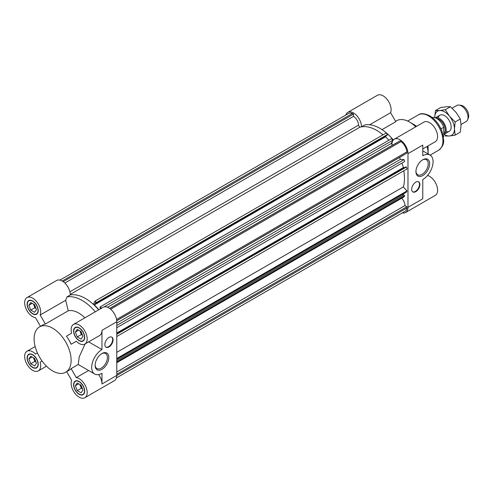 <?xml version="1.0" encoding="UTF-8"?>
<svg xmlns="http://www.w3.org/2000/svg" width="493" height="493" viewBox="0 0 493 493"><rect width="100%" height="100%" fill="white"/><g stroke="black" fill="none" stroke-linecap="round" stroke-linejoin="round"><path stroke-width="0.74" d="M435.424 110.568L440.582 107.591L446.227 106.741L450.448 106.71L456.099 112.441L460.32 118.992L461.035 125.16L460.32 132.149L455.162 135.125L454.454 128.956L455.162 121.968L449.517 116.237L445.296 109.686L439.645 110.537L435.424 110.568L434.709 117.562A13.958 8.061 -120 0 0 434.709 117.63M445.296 109.686L450.448 106.71M455.162 121.968L460.32 118.992M445.296 136.006L449.517 135.982L455.162 135.125M444.02 134.318A13.958 8.061 -120 0 0 449.517 135.982A13.958 8.061 -120 0 0 454.454 128.956A13.958 8.061 -120 0 0 449.517 116.237A13.958 8.061 -120 0 0 439.645 110.537A13.958 8.061 -120 0 0 434.709 117.562M446.011 131.502A9.305 5.374 -120 0 0 451.163 127.058A9.305 5.374 -120 0 0 444.581 115.658A9.305 5.374 -120 0 0 438.16 117.901M443.355 136.579L443.762 136.345A11.345 6.551 60 0 1 443.392 136.814M440.982 128.876L443.762 127.268A11.345 6.551 60 0 0 436.767 118.511A11.345 6.551 60 0 0 432.244 117.513M443.762 136.345L443.762 127.268M435.411 117.858A9.305 5.374 60 0 1 439.59 118.542A9.305 5.374 60 0 1 445.666 126.744A9.305 5.374 60 0 1 444.242 134.201A9.305 5.374 60 0 1 443.762 134.429M437.045 118.677A8.436 4.868 60 0 1 439.232 119.46A8.436 4.868 60 0 1 444.655 126.602A8.436 4.868 60 0 1 443.762 133.443M452.093 108.177L456.789 105.465A9.305 5.374 60 0 1 459.094 105.071A9.305 5.374 60 0 1 461.442 105.927A9.305 5.374 60 0 1 467.592 119.787A9.305 5.374 60 0 1 466.101 121.58L461.023 124.513M459.094 105.071L461.078 105.342A7.962 4.597 60 0 1 463.087 106.069A7.962 4.597 60 0 1 468.35 117.932L467.592 119.787M33.456 357.727L33.931 358.953A4.653 2.687 -120 0 0 35.927 361.874M33.598 357.807A4.653 2.687 -120 0 0 33.931 358.953L34.886 361.4L35.995 362.041M33.456 304.064L33.931 305.29A4.653 2.687 -120 0 0 35.927 308.211M33.598 304.144A4.653 2.687 -120 0 0 33.931 305.29L34.886 307.737L35.995 308.378M79.934 384.565L80.408 385.785A4.653 2.687 -120 0 0 82.405 388.712M80.076 384.645A4.653 2.687 -120 0 0 80.408 385.785L81.357 388.237L82.473 388.878M79.934 330.895L80.408 332.122A4.653 2.687 -120 0 0 82.405 335.043M80.076 330.976A4.653 2.687 -120 0 0 80.408 332.122L81.357 334.568L82.473 335.209M66.672 371.667L71.645 380.294A11.345 6.551 -120 0 0 74.794 393.167A11.345 6.551 -120 0 0 84.821 397.728L114.431 380.633A11.345 6.551 -120 0 0 116.779 375.438L116.779 321.775A11.345 6.551 -120 0 0 111.831 310.362A11.345 6.551 -120 0 0 103.086 307.318L73.475 324.419A11.345 6.551 -120 0 0 71.645 333.194L66.463 336.189A26.172 15.11 -120 0 1 71.115 344.25L76.304 341.255A11.345 6.551 -120 0 0 84.821 344.065A11.345 6.551 -120 0 0 84.821 330.969A11.345 6.551 -120 0 0 73.475 324.419M84.821 344.065L99.623 335.517A11.345 6.551 -120 0 0 101.971 330.322L116.779 321.775M88.635 341.859L101.971 349.555A14.543 8.393 120 0 0 92.474 362.373A14.543 8.393 120 0 0 94.705 374.021A14.543 8.393 120 0 0 101.971 373.306L101.971 383.992A11.345 6.551 -120 0 0 98.662 374.581M84.821 397.728A11.345 6.551 -120 0 0 85.881 386.765A11.345 6.551 -120 0 0 76.304 377.607L88.604 370.502M52.615 370.927A26.172 15.11 -120 0 0 65.705 372.227A26.172 15.11 -120 0 0 65.705 342A26.172 15.11 -120 0 0 39.532 326.89A26.172 15.11 -120 0 0 35.521 347.861A26.172 15.11 -120 0 0 52.615 370.927M65.705 372.227L68.995 370.323A26.172 15.11 -120 0 0 71.115 368.622L78.251 364.5L79.207 356.938L85.147 343.874M76.304 341.255L71.115 344.25M84.913 317.812A26.172 15.11 -120 0 0 68.237 310.8L45.356 324.006A26.172 15.11 -120 0 0 42.823 324.992L39.532 326.89M95.278 311.829A39.261 22.666 -120 0 0 66.937 296.903L70.302 294.962A11.345 6.551 -120 0 0 65.359 283.537A11.345 6.551 -120 0 0 56.615 280.486L26.998 297.587A11.345 6.551 -120 0 0 25.938 308.55A11.345 6.551 -120 0 0 35.514 317.708L40.494 326.335M98.643 309.887A39.261 22.666 -120 0 0 70.302 294.962A39.261 22.666 -120 0 1 93.411 304.378L95.044 301.081L386.241 132.962L387.597 134.435L96.4 302.56L95.044 301.081M68.237 310.8L65.686 300.286L66.937 296.903M32.667 367.488A7.851 4.536 -120 0 0 36.599 367.877A7.851 4.536 -120 0 0 36.599 358.805A7.851 4.536 -120 0 0 28.742 354.276A7.851 4.536 -120 0 0 27.54 360.568A7.851 4.536 -120 0 0 32.667 367.488M37.413 352.963L35.514 354.06A11.345 6.551 -120 0 0 26.998 351.25A11.345 6.551 -120 0 0 26.998 364.345A11.345 6.551 -120 0 0 38.343 370.896A11.345 6.551 -120 0 0 40.167 362.121L42.065 361.024L40.167 362.121M32.667 313.819A7.851 4.536 -120 0 0 36.599 314.207A7.851 4.536 -120 0 0 36.599 305.142A7.851 4.536 -120 0 0 28.742 300.607A7.851 4.536 -120 0 0 27.54 306.899A7.851 4.536 -120 0 0 32.667 313.819M45.356 324.006L40.167 315.021A11.345 6.551 -120 0 0 37.024 302.147A11.345 6.551 -120 0 0 26.998 297.587M40.167 315.021L65.686 300.286M79.145 340.651A7.851 4.536 -120 0 0 83.07 341.039A7.851 4.536 -120 0 0 83.07 331.974A7.851 4.536 -120 0 0 75.219 327.438A7.851 4.536 -120 0 0 74.018 333.73A7.851 4.536 -120 0 0 79.145 340.651M94.705 374.021L78.251 364.5M76.304 377.607L71.115 368.622M79.145 394.32A7.851 4.536 -120 0 0 83.07 394.708A7.851 4.536 -120 0 0 83.07 385.643A7.851 4.536 -120 0 0 75.219 381.107A7.851 4.536 -120 0 0 74.018 387.399A7.851 4.536 -120 0 0 79.145 394.32M101.971 369.343A9.694 5.596 -60 0 1 95.118 365.387A9.694 5.596 -60 0 1 101.971 353.518A9.694 5.596 -60 0 1 108.824 357.474A9.694 5.596 -60 0 1 101.971 369.343M104.855 344.57A5.817 3.359 120 0 0 106.057 347.232A5.817 3.359 120 0 0 111.874 343.874A5.817 3.359 120 0 0 111.874 337.157A5.817 3.359 120 0 0 107.394 338.716A5.817 3.359 120 0 0 104.855 344.57M101.971 349.555L101.971 330.322M105.859 347.103A5.817 3.359 120 0 0 111.461 343.639A5.817 3.359 120 0 0 111.658 337.052M79.145 340.416A7.561 4.363 -120 0 0 82.929 340.786A7.561 4.363 -120 0 0 82.929 332.06A7.561 4.363 -120 0 0 75.367 327.691A7.561 4.363 -120 0 0 74.209 333.749A7.561 4.363 -120 0 0 79.145 340.416M81.049 331.536L77.247 329.342L75.349 332.048L77.247 336.941L81.049 339.135L82.947 336.436L81.049 331.536M79.145 394.08A7.561 4.363 -120 0 0 82.929 394.455A7.561 4.363 -120 0 0 82.929 385.723A7.561 4.363 -120 0 0 75.367 381.36A7.561 4.363 -120 0 0 74.209 387.418A7.561 4.363 -120 0 0 79.145 394.08M81.049 385.206L77.247 383.012L75.349 385.711L77.247 390.61L81.049 392.804L82.947 390.099L81.049 385.206M32.667 313.579A7.561 4.363 -120 0 0 36.451 313.955A7.561 4.363 -120 0 0 36.451 305.222A7.561 4.363 -120 0 0 28.89 300.859A7.561 4.363 -120 0 0 27.731 306.917A7.561 4.363 -120 0 0 32.667 313.579M34.572 304.705L30.769 302.511L28.871 305.216L30.769 310.109L34.572 312.303L36.47 309.604L34.572 304.705M32.667 367.248A7.561 4.363 -120 0 0 36.451 367.624A7.561 4.363 -120 0 0 36.451 358.892A7.561 4.363 -120 0 0 28.89 354.529A7.561 4.363 -120 0 0 27.731 360.586A7.561 4.363 -120 0 0 32.667 367.248M34.572 358.374L30.769 356.18L28.871 358.879L30.769 363.779L34.572 365.972L36.47 363.267L34.572 358.374M78.64 330.15L75.349 332.048M81.357 334.568L77.247 336.941M32.162 356.981L28.871 358.879M34.886 361.4L30.769 363.779M32.162 303.312L28.871 305.216M34.886 307.737L30.769 310.109M78.64 383.813L75.349 385.711M81.357 388.237L77.247 390.61M101.613 353.734A8.695 5.022 -60 0 1 105.619 353.493A8.695 5.022 -60 0 1 106.95 360.463A8.695 5.022 -60 0 1 101.268 368.123A8.695 5.022 -60 0 1 96.924 368.554A8.695 5.022 -60 0 1 95.131 364.962M393.334 139.975A39.261 22.666 60 0 0 364.863 124.902L361.498 126.843A39.261 22.666 60 0 1 382.993 134.835A39.261 22.666 -120 0 0 359.717 127.28L358.497 125.173A7.099 4.098 -120 0 0 353.481 116.397L353.481 114.117L352.403 113.495A10.002 5.774 -120 0 0 348.477 113.526L59.955 280.104M70.289 294.383L359.717 127.28M69.895 291.794L358.497 125.173M64.86 283.031L353.481 116.397M63.252 281.676L353.481 114.117M62.235 281.022L352.403 113.495M116.434 377.934L404.956 211.355A10.002 5.774 -120 0 0 406.947 207.966L406.947 206.727L404.975 205.587A7.099 4.098 -120 0 0 401.678 198.241M116.779 375.493L406.947 207.966M116.779 374.255L406.947 206.727M116.779 371.975L404.975 205.587M116.779 362.725L404.063 196.861L404.667 195.647L403.915 194.827L116.779 360.605M116.779 361.856L404.667 195.647M403.477 195.08L402.732 194.26M116.779 359.354L406.405 192.141L407.008 190.927L403.336 186.915A39.261 22.666 -120 0 0 403.761 170.806M116.779 358.491L407.008 190.927M116.779 352.359L403.336 186.915M116.779 336.491L407.008 168.933L406.405 167.022L405.653 166.973L116.779 333.755M116.779 334.236L406.405 167.022M404.519 167.626L403.41 167.558L401.986 163.047M116.779 333.04L403.41 167.558M116.779 327.716L404.667 161.501L404.063 159.596L400.39 159.362A39.261 22.666 -120 0 0 399.576 157.44M116.779 325.454L404.063 159.596M116.779 323.106L400.39 159.362M116.73 320.733L403.502 155.166A7.099 4.098 -120 0 0 404.057 154.728M116.724 320.623L406.947 153.058L406.947 151.819A10.002 5.774 -120 0 0 401.031 141.571L399.959 140.949L109.729 308.507M116.558 319.476L406.947 151.819M110.642 309.228L401.031 141.571M397.068 142.619A7.099 4.098 -120 0 0 396.409 142.878L109.637 308.445M392.477 145.145A39.261 22.666 -120 0 0 391.22 143.475L392.853 140.178L391.504 138.706L100.307 306.825L99.974 307.496L100.498 308.07L99.98 309.117M107.511 307.275L391.22 143.475A39.261 22.666 60 0 1 391.935 144.412A11.345 6.551 60 0 1 394.283 139.199A11.345 6.551 60 0 1 403.027 142.237A11.345 6.551 60 0 1 407.976 153.656L407.976 207.319A11.345 6.551 60 0 1 405.628 212.514A11.345 6.551 60 0 1 402.288 212.896M104.023 306.936L392.853 140.178M101.564 308.199L100.307 306.825M388.823 140.252L385.631 136.764L386.124 135.766M98.89 309.746L94.434 304.884L385.631 136.764M94.434 304.884L95.537 302.659L96.067 303.232L387.258 135.113L387.597 134.435M96.067 303.232L96.4 302.56M427.53 175.459A11.345 6.551 60 0 1 436.527 184.992A11.345 6.551 60 0 1 435.239 195.413L405.628 212.514M394.283 139.199L423.9 122.104A11.345 6.551 60 0 1 435.239 128.655A11.345 6.551 60 0 1 435.239 141.75L422.784 148.941M395.571 121.333L396.532 120.773A26.172 15.11 60 0 1 409.621 122.073L409.621 122.073A26.172 15.11 60 0 1 415.747 126.812M427.086 146.458A26.172 15.11 60 0 1 428.127 153.958L428.127 149.379A20.361 11.752 60 0 0 427.856 146.008M382.02 129.634L395.78 121.691L390.592 112.706L369.695 124.772M345.809 115.066A11.345 6.551 60 0 1 347.811 112.367A11.345 6.551 60 0 1 356.556 115.417A11.345 6.551 60 0 1 361.498 126.843M413.732 124.446L409.621 122.073L413.732 124.446A20.361 11.752 60 0 1 416.517 126.362M347.811 112.367L377.422 95.272A11.345 6.551 60 0 1 387.449 99.832A11.345 6.551 60 0 1 390.592 112.706M407.976 207.319L422.784 198.771L422.784 179.538A14.543 8.393 120 0 0 432.281 166.72A14.543 8.393 120 0 0 430.056 155.073A14.543 8.393 120 0 0 422.784 155.788L422.784 145.102L407.976 153.656M422.784 159.75A9.694 5.596 -60 0 1 429.637 163.707A9.694 5.596 -60 0 1 422.784 175.576A9.694 5.596 -60 0 1 415.932 171.619A9.694 5.596 -60 0 1 422.784 159.75L422.784 159.75M419.907 184.524A5.817 3.359 120 0 0 418.699 181.862A5.817 3.359 120 0 0 412.881 185.22A5.817 3.359 120 0 0 412.881 191.937A5.817 3.359 120 0 0 417.368 190.378A5.817 3.359 120 0 0 419.907 184.524M412.684 191.802A5.817 3.359 120 0 0 417.084 189.996A5.817 3.359 120 0 0 419.494 184.283A5.817 3.359 120 0 0 418.489 181.757M422.421 159.972A8.695 5.022 -60 0 1 426.427 159.726A8.695 5.022 -60 0 1 426.427 169.765A8.695 5.022 -60 0 1 417.731 174.787A8.695 5.022 -60 0 1 415.938 171.194M101.971 383.992L116.779 375.438M428.54 115.898A20.361 11.752 60 0 1 441.839 133.837A20.361 11.752 60 0 1 438.721 150.149C442.467 147.05 444.101 143.654 443.62 139.957L442.135 131.723C439.497 124.612 435.356 119.294 429.705 115.781C424.448 113.353 420.671 113.057 418.36 114.887A20.361 11.752 60 0 1 428.54 115.898M444.242 134.201L449.234 131.317M435.356 117.839L439.929 115.202M38.343 370.896L46.496 366.188M26.998 351.25L35.151 346.542M76.427 327.081L75.367 327.691M83.989 340.176L82.929 340.786M76.427 380.75L75.367 381.36M83.989 393.845L82.929 394.455M29.95 300.249L28.89 300.859M37.511 313.345L36.451 313.955M29.95 353.912L28.89 354.529M37.511 367.014L36.451 367.624M430.124 155.11L438.721 150.149M407.668 121.062L418.36 114.887M422.784 150.87L430.056 155.073"/></g></svg>
